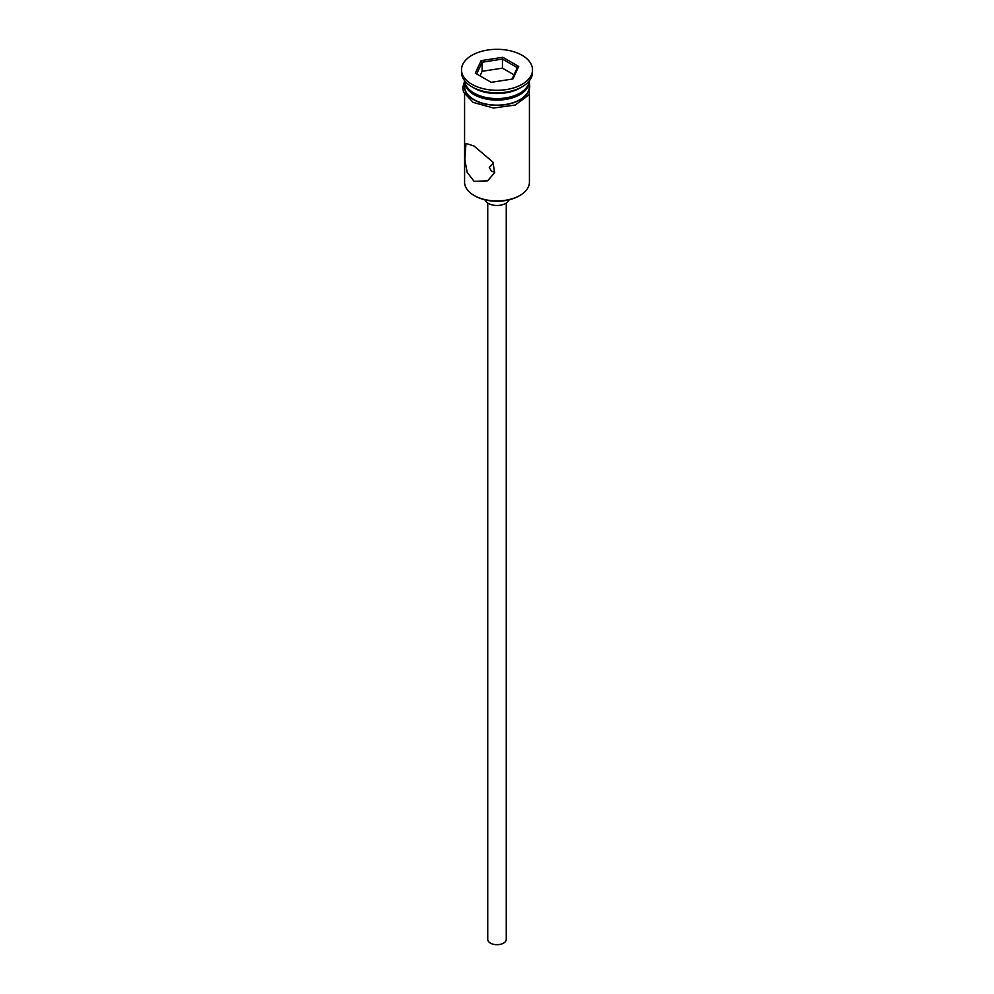 <?xml version="1.0" encoding="UTF-8"?>
<svg xmlns="http://www.w3.org/2000/svg" width="994" height="994" viewBox="0 0 994 994"><rect width="100%" height="100%" fill="white"/><g stroke="black" fill="none" stroke-linecap="round" stroke-linejoin="round"><path stroke-width="1.49" d="M519.924 195.445L519.042 195.955A31.174 18.004 180 0 1 474.958 195.955L474.076 195.445A32.417 18.712 0 0 0 519.924 195.445A32.417 18.712 0 0 0 529.417 182.213L529.417 94.38M493.521 163.078L489.284 167.526L491.545 171.254L494.776 172.111M506.257 203.062L506.257 939.355A9.257 5.343 180 0 1 500.541 944.3A9.257 5.343 180 0 1 490.452 943.144A9.257 5.343 180 0 1 487.743 939.355L487.743 203.062M509.077 199.819A12.35 7.132 180 0 1 500.516 205.174A12.35 7.132 180 0 1 488.265 203.385A12.35 7.132 180 0 1 484.923 199.819M474.076 146.043L465.987 143.409L464.832 159.624L467.168 172.36L474.076 181.33L487.594 180.833L494.59 172.72L493.012 162.196L474.076 146.043M475.393 93.871L474.076 93.113L475.393 93.871A30.566 17.643 0 0 0 518.607 93.871L519.924 93.113A32.417 18.712 0 0 0 529.38 80.725A32.417 18.712 0 0 1 529.417 81.396A32.417 18.712 0 0 1 509.4 98.679A32.417 18.712 0 0 1 474.076 94.629A32.417 18.712 0 0 1 464.583 81.396A32.417 18.712 0 0 1 464.608 80.713A32.417 18.712 0 0 0 474.076 93.113A32.417 18.712 0 0 0 519.924 93.113M461.502 69.804L461.502 72.326A35.498 20.501 0 0 0 471.901 86.813L474.076 88.081A32.417 18.712 0 0 0 474.076 88.081A32.417 18.712 0 0 0 519.924 88.068L522.098 86.813A35.498 20.501 0 0 0 532.498 72.326L532.498 69.804A35.498 20.501 0 0 0 522.098 55.304A35.498 20.501 0 0 0 483.419 50.868A35.498 20.501 0 0 0 461.502 69.804A35.498 20.501 0 0 0 471.901 84.291A35.498 20.501 0 0 0 510.581 88.739A35.498 20.501 0 0 0 532.498 69.804M474.076 88.068L471.901 86.813A35.498 20.501 0 0 0 522.098 86.813M464.583 81.396L464.583 86.441A32.417 18.712 0 0 0 474.076 99.673A32.417 18.712 0 0 0 509.4 103.724A32.417 18.712 0 0 0 529.417 86.441L529.417 81.396M474.958 195.955L474.076 195.445A32.417 18.712 0 0 1 464.583 182.213L464.583 94.38M481.121 60.634L502.815 57.279L518.694 66.449L512.879 78.973L491.185 82.328L475.306 73.158L481.121 60.634L482.127 62.224L476.685 73.954M482.127 71.295L482.127 62.224L502.442 59.081L502.442 68.151L482.127 71.295L480.003 75.867M512.009 79.11L517.315 67.667L502.442 59.081L502.815 57.279M513.997 74.823L502.442 68.151M517.315 67.667L518.694 66.449M464.583 83.844A32.715 18.886 0 0 0 473.865 99.798A32.715 18.886 0 0 0 511.575 103.351A32.715 18.886 0 0 0 529.417 83.844M529.404 80.999L529.28 94.616L515.227 105.041L493.384 108.023L473.094 102.394L463.527 92.119L462.732 87.72L464.596 80.999"/></g></svg>
